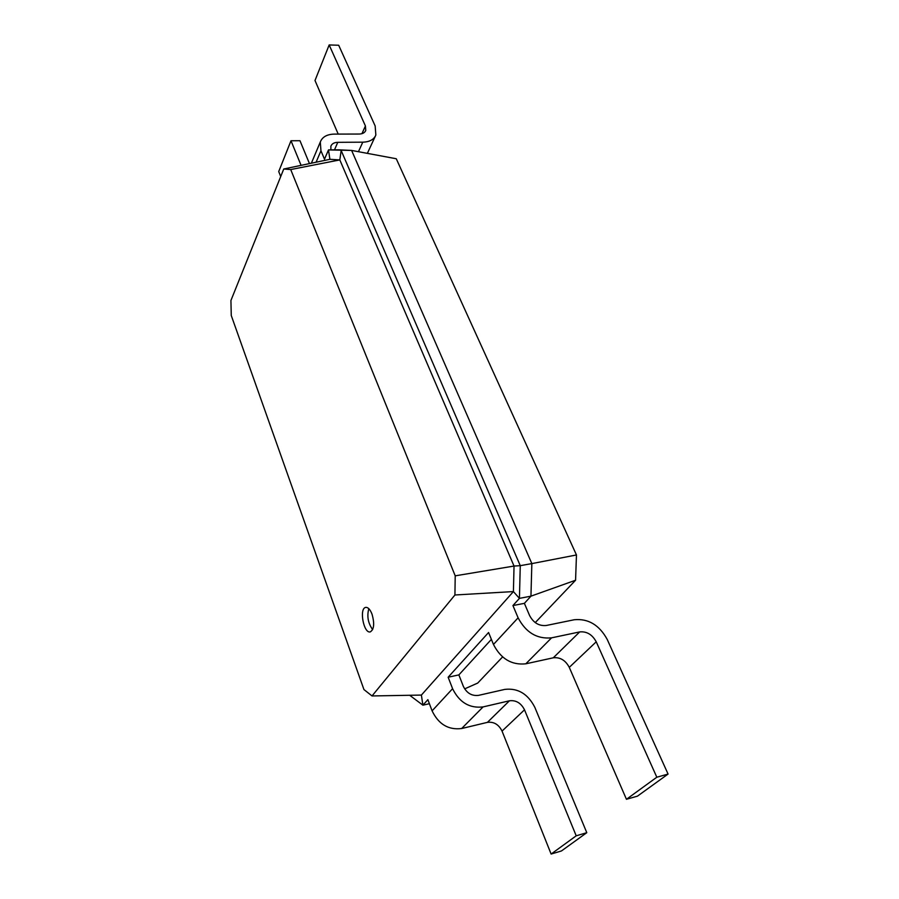 <?xml version="1.0" encoding="UTF-8"?>
<svg xmlns="http://www.w3.org/2000/svg" width="899" height="899" viewBox="0 0 899 899"><rect width="100%" height="100%" fill="white"/><g stroke="black" fill="none" stroke-linecap="round" stroke-linejoin="round"><path stroke-width="1.35" d="M309.458 163.596L299.974 140.716L290.995 140.761L278.724 171.563L280.713 176.541M290.995 140.761L301.086 165.36M330.899 149.897L330.866 146.234C331.866 143.739 334.17 142.435 337.777 142.323L362.78 142.177C369.556 141.963 373.917 139.581 375.849 135.041L375.164 125.972L338.687 45.242L329.169 44.95L365.421 125.972L365.758 130.434C364.792 132.749 362.6 133.94 359.173 134.041L334.237 134.108C326.944 134.311 322.292 136.951 320.302 142.02L320.954 150.785L324.494 159.19L328.495 149.908L338.822 149.818L351.621 150.425L396.268 158.752L576.461 554.964L575.574 580.237L535.253 622.602M502.586 656.933L477.706 683.071L464.648 688.881M576.461 554.964L531.848 563.606L351.621 150.425L328.495 149.908L329.888 159.314L283.747 169.001L290.714 169.551L455.209 575.832L454.928 594.992L372.029 695.95L363.938 689.555L231.257 315.493L230.931 300.491L283.747 169.001M329.169 44.95L314.998 80.505L338.215 134.097M575.574 580.237L530.949 596.161L524.387 603.341L512.936 605.555L519.431 598.374L513.408 591.576L421.395 695.073L372.029 695.95M329.888 159.314L339.822 159.921L341.159 150.515L520.263 565.673L531.848 563.606L530.949 596.161L519.431 598.374L520.263 565.673L514.037 566.055L513.408 591.576L454.928 594.992M491.382 639.38L458.861 674.902L463.333 686.308C466.705 693.118 471.773 696.141 478.504 695.376L504.8 689.398C517.903 687.881 527.915 693.871 534.838 707.356L586.789 832.688L576.214 835.812L524.51 709.805C521.038 703.018 516.015 700.006 509.43 700.793L483.078 706.917C469.514 708.502 459.355 702.422 452.59 688.69L448.151 677.228L458.861 674.902M372.017 614.152C370.174 609.477 368.096 607.23 365.781 607.398C358.937 608.072 363.612 633.75 370.264 631.907C374.074 629.491 374.669 623.569 372.017 614.152M455.209 575.832L514.037 566.055L339.822 159.921L290.714 169.551M429.396 703.703L422.89 705.176L409.697 695.287M586.789 832.688L561.459 850.948L551.121 854.05L502.047 731.101C498.731 724.47 493.866 721.56 487.427 722.358L461.648 728.527C448.41 730.157 438.566 724.268 432.093 710.862L427.879 699.658L422.89 705.176L421.395 695.073M524.387 603.341L529.59 615.523C533.467 622.827 539.018 626.154 546.244 625.49L574.304 619.737C588.306 618.422 599.285 624.985 607.218 639.436L668.069 774.061L656.821 777.219L596.228 641.807C592.25 634.525 586.744 631.233 579.698 631.918L551.57 637.841C537.029 639.211 525.87 632.548 518.105 617.815L512.936 605.555M668.069 774.061L637.447 796.154L626.446 799.29L569.281 667.361C565.493 660.259 560.167 657.068 553.29 657.798L525.814 663.81C511.632 665.271 500.855 658.832 493.472 644.471L488.573 632.503L448.151 677.228M368.826 608.679C366.781 616.264 368.051 623.243 372.658 629.592M656.821 777.219L626.446 799.29M576.214 835.812L551.121 854.05M334.495 149.863L337.777 142.323M316.088 162.202L320.954 150.785M361.937 133.67L365.421 125.972M358.443 151.695L362.78 142.177M518.105 617.815L493.472 644.471M452.59 688.69L432.093 710.862M551.57 637.841L525.814 663.81M579.698 631.918L553.29 657.798M596.228 641.807L569.281 667.361M483.078 706.917L461.648 728.527M509.43 700.793L487.427 722.358M524.51 709.805L502.047 731.101M320.302 142.02L311.369 163.202M365.758 130.434L365.488 131.052M375.299 136.243L367.365 153.358"/></g></svg>
